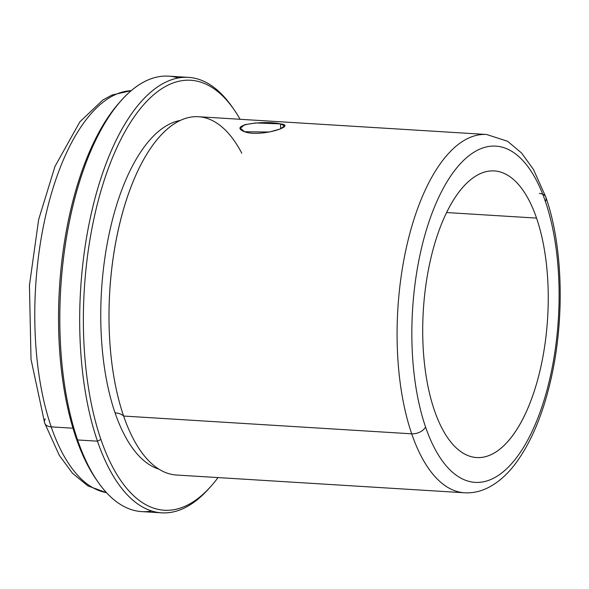 <?xml version="1.0" encoding="UTF-8"?>
<svg xmlns="http://www.w3.org/2000/svg" width="589" height="589" viewBox="0 0 589 589"><rect width="100%" height="100%" fill="white"/><g stroke="black" fill="none" stroke-linecap="round" stroke-linejoin="round"><path stroke-width="0.88" d="M280.452 123.896L284.531 125.862L280.408 128.917L269.372 132.032L244.575 131.737C260.102 137.649 297.975 125.545 280.452 123.896C265.043 120.193 226.765 124.75 244.575 131.737L240.415 128.255L244.523 124.75L255.626 122.932L280.452 123.896L280.717 128.785L280.452 123.896M536.55 218.099L446.602 212.548L536.55 218.099A143.591 62.272 93.5 0 0 448.973 207.895A143.591 62.272 93.5 0 0 434.41 410.393A143.591 62.272 -86.5 0 1 431.818 254.315A143.591 62.272 -86.5 0 1 494.311 170.928A143.591 62.272 -86.5 0 1 536.55 218.099A143.591 62.272 -86.5 0 1 539.134 374.17A143.591 62.272 -86.5 0 1 476.641 457.565A143.591 62.272 -86.5 0 1 434.41 410.393A143.591 62.272 93.5 0 0 521.979 420.59A143.591 62.272 93.5 0 0 536.55 218.099M425.567 427.032A168.439 73.043 -86.5 0 1 442.656 189.489A168.439 73.043 -86.5 0 1 545.385 201.453A168.439 73.043 -86.5 0 1 528.304 438.996A168.439 73.043 -86.5 0 1 425.567 427.032A11.044 6.869 161.1 0 1 411.704 433.821A179.49 77.836 -86.5 0 1 408.471 238.722A179.49 77.836 -86.5 0 1 486.588 134.483A179.49 77.836 93.5 0 0 408.471 238.722A179.49 77.836 93.5 0 0 411.704 433.821A11.044 6.869 -18.9 0 0 425.567 427.032A168.439 73.043 93.5 0 0 528.304 438.996A168.439 73.043 93.5 0 0 545.385 201.453A168.439 73.043 93.5 0 0 442.656 189.489A168.439 73.043 93.5 0 0 425.567 427.032M545.9 197.256C562.782 245.466 564.836 317.353 551.407 377.225C543.389 413.368 531.374 442.214 515.353 463.764C506.599 475.404 496.814 483.724 485.999 488.701C479.019 491.83 471.855 493.192 464.5 492.779A179.49 77.836 -86.5 0 1 411.704 433.821A179.49 77.836 93.5 0 0 464.5 492.779L176.413 475.021A179.49 77.836 -86.5 0 1 123.624 416.055A179.49 77.836 -86.5 0 1 120.392 220.963A179.49 77.836 -86.5 0 1 198.508 116.725L486.588 134.483L507.541 141.242L521.559 153L533.457 169.47L545.9 197.256A11.044 6.869 161.1 0 1 545.385 201.453A11.044 6.869 -18.9 0 0 545.9 197.256A11.044 6.869 -18.9 0 0 539.384 193.45A11.044 6.869 161.1 0 1 542.712 194.171M241.77 153.184A179.49 77.836 93.5 0 0 167.836 128.616A179.49 77.836 93.5 0 0 123.624 416.055A17.714 11.014 -18.9 0 0 115.061 412.86A175.625 76.158 -86.5 0 1 109.893 230.439A175.625 76.158 -86.5 0 1 180.293 120.443A175.625 76.158 93.5 0 0 109.893 230.439A175.625 76.158 93.5 0 0 115.061 412.86A175.625 76.158 93.5 0 0 158.802 469.087A175.625 76.158 -86.5 0 1 115.061 412.86A17.714 11.014 161.1 0 1 123.624 416.055L411.704 433.821L123.624 416.055A179.49 77.836 93.5 0 0 147.434 459.449M218.018 477.583A215.383 93.401 -86.5 0 1 100.918 439.482A215.383 93.401 -86.5 0 1 114.575 152.801A215.383 93.401 -86.5 0 1 240.106 119.287A215.383 93.401 93.5 0 0 234.01 109.583A215.383 93.401 93.5 0 0 111.704 159.656A215.383 93.401 93.5 0 0 100.918 439.482A215.383 93.401 93.5 0 0 210.774 486.47A215.383 93.401 93.5 0 0 218.018 477.583M161.622 512.835L141.75 511.613A218.144 94.601 -86.5 0 1 77.586 439.954L97.457 441.176A218.144 94.601 93.5 0 0 161.622 512.835A218.144 94.601 93.5 0 0 209.75 487.604A218.144 94.601 -86.5 0 1 208.72 488.767A218.144 94.601 -86.5 0 1 97.457 441.176L100.918 439.482L97.457 441.176A218.144 94.601 -86.5 0 1 108.376 157.764A218.144 94.601 -86.5 0 1 232.25 107.051L234.01 109.583M233.134 108.332A218.144 94.601 93.5 0 0 188.465 77.373A218.144 94.601 93.5 0 0 93.526 204.066A218.144 94.601 93.5 0 0 97.457 441.176L77.586 439.954A218.144 94.601 -86.5 0 1 73.654 202.837A218.144 94.601 -86.5 0 1 168.601 76.15L188.465 77.373M97.965 481.935L96.206 479.402A215.383 93.401 -86.5 0 1 76.084 437.951L77.586 439.954A218.144 94.601 93.5 0 0 97.965 481.935A218.144 94.601 93.5 0 0 151.763 511.016M178.46 77.969A218.144 94.601 93.5 0 0 121.503 100.218A218.144 94.601 93.5 0 0 77.586 439.954L76.084 437.951A215.383 93.401 -86.5 0 1 119.442 102.515L121.503 100.218M120.473 101.389A215.383 93.401 93.5 0 0 76.084 437.951A215.383 93.401 93.5 0 0 97.089 480.653M106.469 492.625A201.578 87.415 -86.5 0 1 51.191 426.87L72.962 428.21L51.191 426.87A201.578 87.415 -86.5 0 1 46.524 212.011A201.578 87.415 -86.5 0 1 131.244 90.662A201.578 87.415 93.5 0 0 46.524 212.011A201.578 87.415 93.5 0 0 51.191 426.87A201.578 87.415 93.5 0 0 106.469 492.625M45.191 418.86A11.044 6.869 -18.9 0 0 44.676 423.057A11.044 6.869 -18.9 0 0 51.191 426.87A11.044 6.869 161.1 0 1 44.676 423.057L59.327 455.407L72.499 473.261L87.894 485.918L106.513 492.669M208.72 488.767L210.774 486.47M131.295 90.618L111.998 95.035L102.884 99.968L79.89 121.805L54.983 166.415L38.66 219.506L29.45 285.275L31.018 359.319L44.676 423.057"/></g></svg>
